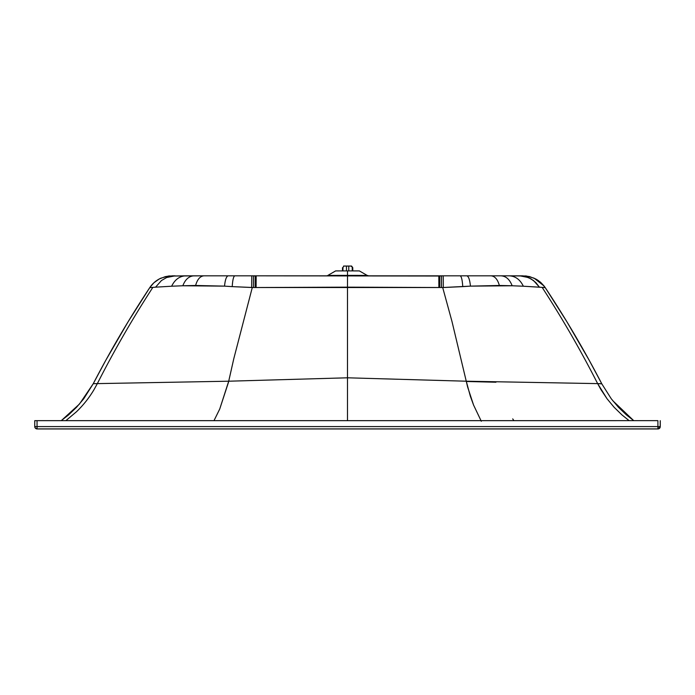 <?xml version="1.0" encoding="UTF-8"?>
<svg xmlns="http://www.w3.org/2000/svg" width="695" height="695" viewBox="0 0 695 695"><rect width="100%" height="100%" fill="white"/><g stroke="black" fill="none" stroke-linecap="round" stroke-linejoin="round"><path stroke-width="1.04" d="M343.66 266.063L342.948 267.705L343.66 266.063L346.014 266.055L343.704 266.055L351.601 266.055L352.773 267.697L352.773 270.902M342.948 270.902L342.948 267.705M352.713 270.902L352.713 267.705L351.557 266.063L348.76 266.055L346.475 266.055L346.475 270.902M346.475 266.055L344.121 266.063M342.487 270.902L342.487 267.705M351.088 266.063L352.713 267.705M352.243 270.902L352.243 267.705M343.573 266.063L344.173 266.055M348.76 270.902L348.76 266.055M356.057 270.911L347.5 270.902L347.5 275.394L327.858 275.402L347.5 275.394L347.5 270.902L359.358 270.911L367.142 275.402L347.5 275.394L347.491 275.837L347.5 275.394L363.841 275.402M512.702 418.885L513.926 420.657L512.702 418.885M495.952 382.224L466.249 381.486L495.952 382.224M37.052 428.893L657.948 428.945L37.052 428.893A2.302 2.302 141.9 0 1 34.75 426.591L34.75 420.666L34.75 426.591L37.052 426.591L37.052 420.657L657.904 420.657L657.904 426.591L34.75 426.591A2.302 2.302 -38.1 0 0 37.052 428.893L37.052 426.591L37.096 428.945L657.948 428.945A2.302 2.302 -38.1 0 0 660.25 426.643L660.207 420.666L660.25 426.643L660.207 420.666L660.207 426.591L657.904 426.591L657.904 420.657L34.75 420.666L37.052 420.657L37.052 426.591L660.207 426.591A2.302 2.302 141.9 0 1 657.904 428.893L657.904 426.591L657.904 428.893L37.052 428.893M347.517 428.893L640.164 428.911A2.302 2.224 90 0 1 640.156 428.911A2.302 2.224 -90 0 0 640.164 428.911L644.361 428.919A2.302 2.302 141.9 0 1 644.3 428.919A2.302 2.302 -38.1 0 0 644.361 428.919L640.434 428.919A2.302 2.233 -90 0 1 640.208 428.911A2.302 2.233 90 0 0 640.434 428.919L640.173 428.919A2.302 2.224 -90 0 1 639.939 428.911A2.302 2.224 90 0 0 640.173 428.919L627.82 428.928A2.302 1.998 -90 0 1 627.533 428.902A2.302 1.998 90 0 0 627.82 428.928L621.391 428.928A2.302 1.877 -90 0 1 621.104 428.902A2.302 1.877 90 0 0 621.391 428.928L613.129 428.937A2.302 1.729 -90 0 1 612.842 428.902A2.302 1.729 90 0 0 613.129 428.937L582.697 428.937A2.302 1.173 -90 0 1 582.48 428.893A2.302 1.173 90 0 0 582.697 428.937L347.517 428.893M350.984 428.928L348.152 428.928L350.984 428.928M353.755 428.928L352.878 428.928L353.755 428.928M342.948 428.928L341.462 428.928L342.948 428.928M350.349 428.928L352.356 428.928L350.349 428.928M348.473 428.928L348.986 428.928L348.473 428.928M344.955 428.928L346.318 428.928L344.955 428.928M345.259 428.928L345.988 428.928L345.259 428.928M342.122 428.928L344.546 428.928L342.122 428.928M543.751 287.513L542.143 287.382L545.254 287.652L544.089 286.027L541.11 282.796L545.254 287.652L566.955 321.872L589.238 360.349L601.731 383.692L466.249 381.208L347.483 377.802L347.483 287.157L256.108 287.522L256.16 275.828L347.526 275.828L347.483 287.157L347.526 275.828L519.886 275.837L525.542 276.584L531.023 278.86L535.793 282.526L539.424 287.174L523.344 286.218C520.121 279.581 515.403 276.115 509.2 275.828L509.209 275.828C515.403 276.115 520.121 279.581 523.344 286.218L542.143 287.382L545.471 292.543C564.097 321.594 581.281 351.54 597.014 382.38L597.648 383.614L597.014 382.38C581.281 351.54 564.097 321.594 545.471 292.543L542.143 287.382L539.424 287.174L533.525 280.537L528.339 277.531L519.869 275.837L523.283 275.846M540.345 282.118L539.737 281.614M538.912 280.98L538.156 280.441M537.53 280.024L536.801 279.572M536.045 279.138L541.11 282.796M529.99 276.706L529.182 276.514M526.193 276.002L525.681 275.95M524.821 275.889L529.616 276.61L535.749 278.982M256.151 276.019L256.108 287.522L255.161 287.53L255.213 275.828L256.151 276.019M255.204 276.019L255.161 287.53L253.449 287.539L253.501 275.828L255.204 276.019M251.772 276.019L251.66 287.522L251.79 275.828L253.501 275.828L253.449 287.539L232.217 286.627C232.651 279.877 233.537 276.28 234.858 275.828L251.79 275.828L234.858 275.828C233.537 276.28 232.651 279.877 232.217 286.627L252.285 287.53L233.781 358.75L228.707 381.208L93.26 383.692L105.753 360.349L128.045 321.872L149.746 287.652L153.882 282.796L159.242 278.982L165.384 276.61L170.171 275.889M171.717 275.846L175.123 275.837L166.644 277.531L161.457 280.537L155.567 287.174L171.639 286.218L155.567 287.174L161.457 280.537L166.644 277.531L172.299 276.019L185.782 275.828C179.579 276.115 174.862 279.581 171.639 286.218C174.862 279.581 179.579 276.115 185.782 275.828L193.983 275.828C188.979 276.123 185.261 279.433 182.828 285.767L224.528 286.132C225.18 279.668 226.414 276.236 228.221 275.828L234.858 275.828L228.221 275.828C226.414 276.236 225.18 279.668 224.528 286.132L195.608 285.471C197.337 279.355 200.134 276.141 203.991 275.828L228.221 275.828L203.991 275.828C200.134 276.141 197.337 279.355 195.608 285.471L182.828 285.767C185.261 279.433 188.979 276.123 193.992 275.828L251.79 275.828M601.731 383.692C584.591 350.671 565.765 318.658 545.254 287.652L566.955 321.872L589.238 360.349L601.809 383.849L597.648 383.614L600.94 389.608L607.03 398.739L614.05 407.201L621.912 414.872L629.123 420.657L621.912 414.872L614.05 407.201L607.03 398.739L597.648 383.614L466.249 381.208L470.35 396.254L473.564 405.037L481.305 421.274L473.564 405.037L467.657 387.098L451.967 321.42L442.689 287.53L451.967 321.42L466.249 381.208L347.483 377.802L347.483 420.657L347.483 377.802L228.707 381.208L219.733 409.016L213.99 420.657L219.733 409.016L228.446 382.398L233.781 358.75L252.285 287.53L438.858 287.522L438.858 285.237L438.858 287.522L439.805 287.53L439.805 285.245L439.805 287.53L441.516 287.539L441.473 275.828L441.516 287.539L443.306 287.522L443.297 284.915L443.306 287.522L462.757 286.627C462.314 279.877 461.437 276.28 460.116 275.828C461.437 276.28 462.314 279.877 462.757 286.627L470.445 286.132C469.785 279.668 468.56 276.236 466.753 275.828C468.56 276.236 469.785 279.668 470.445 286.132L499.357 285.471C497.637 279.355 494.84 276.141 490.983 275.828C494.84 276.141 497.637 279.355 499.357 285.471L512.154 285.767C509.713 279.433 505.995 276.123 500.991 275.828C505.995 276.123 509.713 279.433 512.154 285.767L470.445 286.132L442.689 287.53L347.491 287.157L347.483 377.802L228.707 381.208L97.343 383.614L94.042 389.608C89.195 397.766 83.339 405.15 76.476 411.753L65.86 420.657L76.476 411.753C83.339 405.15 89.195 397.766 94.042 389.608L97.343 383.614C114.18 350.515 132.684 318.44 152.848 287.382C132.684 318.44 114.18 350.515 97.343 383.614L93.26 383.692L79.456 404.056L61.264 420.657L68.553 414.932L76.554 407.27L83.704 398.817L93.26 383.692C110.409 350.671 129.235 318.658 149.746 287.652L152.848 287.382L149.746 287.652C152.518 283.482 156.227 280.328 160.866 278.182L168.39 276.054L203.991 275.828M169.285 275.958L168.781 276.002M161.049 278.096L160.545 278.321M466.788 275.828L491.009 275.828M443.184 275.828L466.753 275.828L443.184 275.828L443.271 280.085L443.228 276.914M443.297 284.915L443.271 280.085L443.297 284.915M439.805 285.245L439.761 275.828L439.805 285.245M438.858 285.237L438.814 275.828L438.858 285.237M439.761 275.828L441.473 275.828L439.77 276.019M438.814 275.828L256.16 275.828L438.823 276.019M35.263 428.033A2.302 2.302 -38.1 0 0 37.096 428.945L37.096 428.945A2.302 2.302 141.9 0 1 35.263 428.033M660.25 420.718L660.25 426.643L657.904 428.893A2.302 2.302 -38.1 0 0 660.207 426.591L660.25 426.643A2.302 2.302 141.9 0 1 657.948 428.945L37.096 428.945L35.28 428.059L34.75 426.591L34.75 420.666M326.242 275.846L331.15 275.402M327.858 275.402L335.642 270.911L347.5 270.902M512.154 285.767L523.344 286.218M152.848 287.382L155.567 287.174M171.639 286.218L182.828 285.767M224.528 286.132L232.217 286.627M618.446 407.27L611.296 398.817L601.809 383.849L611.296 398.817L618.446 407.27L626.447 414.932L633.736 420.657L612.738 400.676M347.483 287.157L347.517 277.809L347.483 287.157M340.663 428.893L54.827 428.911A2.302 2.233 90 0 1 54.575 428.919L50.639 428.919L54.566 428.911A2.302 2.233 -90 0 0 55.061 428.911A2.302 2.224 90 0 1 54.835 428.919L50.683 428.919A2.302 2.302 141.9 0 1 50.639 428.919A2.302 2.302 -38.1 0 0 50.692 428.919L50.692 428.919M256.16 275.828L253.501 275.828L256.16 275.828M519.869 275.837L515.49 275.837M490.983 275.828L479.446 275.828M644.308 428.919L354.294 428.893M545.254 287.652L544.089 286.027L534.107 278.165L526.584 276.045L509.209 275.828M368.758 275.846L367.142 275.402"/></g></svg>
